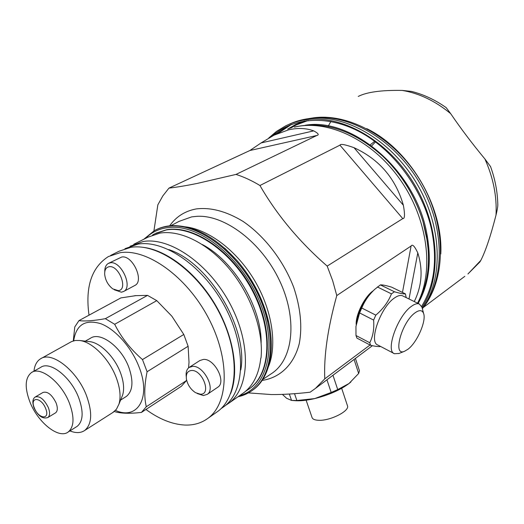 <?xml version="1.0" encoding="UTF-8"?>
<svg xmlns="http://www.w3.org/2000/svg" width="524" height="524" viewBox="0 0 524 524"><rect width="100%" height="100%" fill="white"/><g stroke="black" fill="none" stroke-linecap="round" stroke-linejoin="round"><path stroke-width="0.79" d="M370.036 345.002L324.788 378.826L315.422 388.435L310.129 392.207C295.543 393.865 282.593 394.644 271.268 394.552L248.409 392.895M236.016 174.413L197.306 183.407C186.289 185.634 176.837 187.206 168.944 188.123L249.889 150.519L261.063 142.947L273.967 135.212L288.521 129.86C297.691 127.745 306.082 128.079 313.699 130.876C318.363 133.358 319.411 134.891 316.837 135.48L236.016 174.413C243.968 176.968 251.939 180.662 259.943 185.509L339.938 145.161C340.364 143.655 345.054 144.5 354.001 147.683C379.199 159.27 395.659 178.455 403.375 205.251C405.032 214.519 404.829 218.973 402.779 218.613L327.179 266.087L332.707 280.812L336.775 295.556L411.098 246.011C412.368 243.817 414.602 246.123 417.798 252.922C423.117 269.736 421.938 285.94 414.261 301.542M336.775 295.556C327.736 328.253 323.74 356.006 324.788 378.826M356.169 324.513C355.619 314.485 364.881 296.243 373.35 290.689M259.943 185.509C276.868 214.879 299.283 241.741 327.179 266.087M252.037 390.59L253.452 389.561C272.866 375.57 277.569 338.517 262 301.274C255.738 286.156 247.282 272.467 236.632 260.199C215.318 236.946 193.985 225.425 172.625 225.634C166.488 225.883 160.92 227.278 155.923 229.826M238.001 396.766C243.47 395.594 248.409 393.341 252.817 390.013C273.679 374.627 276.941 332.943 257.52 293.204C238.282 253.406 200.306 224.56 171.924 225.988C165.427 226.25 159.578 227.796 154.377 230.626L143.786 239.272M145.476 238.427C152.281 231.503 160.953 227.802 171.499 227.305C202.192 225.628 243.791 260.408 260.756 304.32C278.028 348.178 266.749 388.454 239.54 395.692M155.785 233.246L166.737 229.702C193.716 224.875 232.538 251.232 253.02 290.715C273.692 330.12 271.255 372.846 250.262 388.166L248.972 389.103M152.438 235.119L154.383 233.973L166.239 229.957C193.218 225.124 232.047 251.5 252.535 291.003C273.227 330.428 270.797 373.167 249.81 388.487L245.684 391.186M261.129 343.043C261.751 307.575 233.914 260.893 202.284 244.505M133.777 244.276L148.017 237.156L159.984 233.095C180.78 229.702 208.873 243.811 230.233 269.945C251.572 296.073 263.71 331.515 261.017 358.003L260.788 358.161C259.013 373.861 253.38 385.35 243.889 392.64L241.741 394.146M130.063 246.241L143.249 241.492C170.13 236.887 209.351 264.103 230.377 304.437C251.599 344.694 249.686 387.97 228.883 403.166L225.386 405.497M240.771 370.003C248.566 328.797 208.971 262.432 168.787 249.601M222.012 407.986L224.141 406.493C244.898 391.33 246.693 347.936 225.346 307.483C204.196 266.958 164.89 239.56 138.035 244.105L124.928 248.703M143.157 247.328C166.92 250.112 196.12 272.611 214.814 303.913C233.521 335.209 239.429 371.418 230.632 393.531M168.944 188.123L162.82 195.924L157.848 204.832L153.925 230.874M372.715 147.663L382.664 156.126C401.672 174.296 415.1 196.035 422.947 221.344L427.342 241.381M305.164 125.262C351.617 116.99 414.255 169.442 426.372 231.222C432.097 259.583 429.353 283.654 418.126 303.429M421.63 306.357C434.324 285.757 437.651 260.232 431.612 229.8C423.006 190.153 394.854 151.37 361.652 132.9C328.384 114.435 293.571 117.042 272.074 136.181M268.714 138.041L276.626 131.301L285.56 125.924C292.11 122.682 299.224 120.579 306.894 119.616C342.401 114.933 387.452 140.275 413.39 182.719C439.426 225.104 441.896 277.275 422.075 307.503M422.337 308.584C443.553 279.168 442.413 226.551 416.626 183.276C390.956 139.941 345.198 113.767 309.173 118.562C301.765 119.498 294.874 121.496 288.508 124.561M274.93 134.747L288.193 125.924L290.977 124.627M402.196 90.416C419.22 93.285 435.385 101.034 450.686 113.669L446.193 107.649C435.143 99.822 423.543 94.399 411.399 91.392L402.196 90.416C391.304 90.252 382.415 90.672 375.525 91.68C368.477 92.617 362.719 94.196 358.252 96.416M371.706 145.836L375.485 141.912M450.686 113.669C460.793 128.518 472.19 143.609 484.883 158.942C493.294 177.715 497.001 196.434 496.012 215.102C497.296 209.783 497.892 206.24 497.8 204.478L497.78 203.666M480.836 260.376L467.925 273.993L479.932 261.895L480.836 260.376C485.624 250.989 490.68 235.898 496.012 215.102M490.556 166.586L484.883 158.942M374.673 141.31L370.298 144.794M372.446 291.613C364.049 300.462 358.704 310.896 356.418 322.915M380.732 346.528C378.708 346.79 375.348 346.384 370.651 345.323L356.909 338.104L355.979 335.511L355.96 326.373L359.602 312.933L361.763 308.014C364.678 300.887 369.047 294.626 374.863 289.222L380.385 284.899L394.428 291.757C400.146 293.44 403.814 294.147 405.412 293.866L406.185 297.593M377.385 286.969L391.448 293.866L394.428 291.757M405.412 293.866L391.605 287.145C386.005 285.469 382.271 284.722 380.385 284.899M370.651 345.323L369.767 342.742C373.009 336.323 374.293 328.771 373.625 320.085L375.819 315.134C383.064 308.983 388.277 301.889 391.448 293.866M394.041 353.49L377.915 345.054C368.261 342.355 380.555 307.005 394.572 297.901C397.775 295.66 400.421 294.96 402.504 295.798L402.91 295.995M399.052 353.445L394.474 353.72C385.081 351.178 397.69 315.586 411.55 306.252C414.713 303.959 417.314 303.213 419.338 304.025L421.964 307.169L422.357 308.702M407.973 349.246L404.62 351.237C392.234 357.067 401.508 322.195 415.139 312.762C419.397 309.756 422.213 309.966 423.575 313.398C426.615 320.734 417.091 342.506 407.973 349.246M369.767 342.742L355.979 335.511M359.602 312.933L373.625 320.085M375.819 315.134L361.763 308.014M294.527 393.694L296.872 400.513L291.56 400.434L289.353 394.048M326.937 379.795L331.181 392.463L314.655 398.6L296.872 400.513M331.181 392.463L337.725 389.587L332.963 375.276M354.073 359.431L358.658 373.481L348.997 383.529L337.725 389.587M358.658 373.481L359.451 370.769L355.423 358.416M291.56 400.434L286.582 398.253L282.397 394.389M350.857 382.003L348.997 383.529C340.122 390.085 328.672 395.109 314.655 398.6C306.684 400.434 299.931 401.109 294.383 400.631L292.418 400.487M306.134 400.192L311.977 417.294C312.474 419.115 314.662 420.117 318.54 420.287C329.865 421.008 349.528 411.202 347.53 405.943L347.373 405.478M114.317 411.478L114.592 411.622C120.802 413.482 129.749 413.744 141.434 412.421L146.288 406.768C144.035 396.976 144.303 385.297 147.093 371.739L142.482 359.575C130.568 349.253 121.306 337.489 114.691 324.291L105.357 318.677C93.678 320.773 84.881 321.422 78.954 320.623L74.775 326.95L73.288 340.914M73.681 340.803C76.144 324.775 85.183 319.077 100.805 323.701C115.391 329.157 131.734 347.602 139.129 367.167C151.377 397.86 137.412 420.503 115.483 410.39M125.603 396.917L126.33 396.452C132.834 391.074 133.672 381.38 128.839 367.363C121.424 346.895 100.222 331.201 90.403 338.281L85.327 341.144M147.093 371.739L188.116 346.259L189.02 362.281L188.568 367.861M141.434 412.421L181.369 386.273L186.4 380.601L146.288 406.768M186.4 380.601L186.564 379.854M188.116 346.259L183.793 334.469L142.482 359.575M183.793 334.469L171.879 316.221L156.774 300.638L147.532 295.379L136.03 295.641M114.691 324.291L156.774 300.638M135.736 295.667L120.88 297.907L78.954 320.623M134.196 295.831L136.004 295.575M89.015 315.173C85.13 286.923 91.576 267.391 108.363 256.57L120.088 252.706C146.93 248.317 186.682 276.476 208.342 317.806C230.2 359.064 228.824 403.041 208.159 418.152C201.504 423.11 193.697 425.409 184.723 425.043C172.121 424.329 159.191 419.135 145.941 409.467M108.658 263.271L121.706 257.029C132.408 254.69 144.545 280.825 134.963 285.403L134.576 285.613M189.478 367.206L199.886 360.525L203.45 359.412C214.427 358.344 226.617 381.8 217.899 387.138L217.506 387.406M215.764 412.814L217.899 411.32C238.662 396.137 240.3 352.403 218.691 311.538C197.286 270.594 157.704 242.828 130.797 247.335L119.033 251.238L110.662 255.424M104.774 271.753C104.695 267.699 105.861 264.934 108.272 263.467L110.269 262.812C120.933 260.526 133.247 286.903 123.703 291.455L121.385 292.202L114.186 289.726M118.175 290.61L112.758 288.862C108.036 285.148 105.337 280.261 104.669 274.209C104.571 269.827 106.051 267.332 109.116 266.723C119.046 264.817 128.596 290.217 118.175 290.61M186.256 376.704C185.725 372.387 186.662 369.302 189.079 367.462L192.636 366.361C203.607 365.366 215.947 389.05 207.268 394.356L203.358 395.541L197.116 393.478M200.306 394.192L195.518 392.666C190.716 389.463 187.697 384.989 186.446 379.238C185.791 373.822 187.5 370.9 191.568 370.475C202.644 369.734 211.847 394.952 200.306 394.192M147.532 295.379L105.357 318.677M89.015 341.556L89.827 341.648C100.451 342.814 114.566 356.936 120.382 372.499C123.664 381.282 124.43 388.736 122.695 394.86L121.627 397.506M41.278 358.409L71.618 341.556L75.417 340.462L79.74 340.515C92.296 341.877 109.182 358.816 116.171 377.431C120.101 387.93 121.044 396.806 118.987 404.056L116.426 409.264L112.765 412.545M33.955 371.169C34.604 365.339 36.759 361.246 40.414 358.888C51.575 350.726 77.015 370.461 86.46 395.535C92.604 412.624 92.001 424.276 84.646 430.499C80.729 433.119 75.823 433.263 69.915 430.918M32.134 372.191L40.734 367.35C49.898 360.597 70.799 376.894 78.607 397.5C83.722 411.609 83.244 421.224 77.166 426.339L76.484 426.772M69.391 403.094C74.585 417.287 74.166 426.936 68.146 432.031C58.826 439.263 38.01 422.639 30.032 402.255C24.517 387.74 24.982 377.85 31.433 372.59C40.518 365.863 61.465 382.356 69.391 403.094M55.367 412.951L55.603 412.807C57.712 411.045 57.863 407.711 56.048 402.812C51.915 394.637 47.573 391.186 43.027 392.437L35.547 396.812M34.388 408.052C29.351 396.596 41.075 396.727 45.595 408.373C50.573 419.979 38.769 419.449 34.388 408.052M295.117 126.893L294.39 127.155C327.474 118.987 371.988 139.574 399.936 179.306C427.964 218.967 434.403 271.065 417.569 303.16M402.471 292.431L411.098 246.011M409.008 298.975L417.798 252.922M169.645 225.844C176.064 216.739 184.834 211.12 195.956 208.984L196.369 208.912C210.871 207.19 226.401 211.336 242.946 221.338C264.404 235.911 283.36 260.428 293.65 287.165C300.534 307.712 302.42 326.472 299.309 343.443C294.016 364.632 280.026 377.811 262.033 380.45M170.778 225.739L178.946 221.423L191.673 216.877L197.024 216.314C224.822 214.696 261.463 242.278 279.443 280.379C297.599 318.428 293.44 358.364 272.513 372.924L270.417 374.326M185.417 226.82C208.886 229.591 236.835 250.727 254.454 280.268C272.074 309.808 277.347 344.314 268.655 366.178M225.248 248.658L236.92 260.441C247.426 272.546 255.771 286.052 261.948 300.959L268.373 320.93M382.664 156.126L382.546 156.034C401.62 174.263 415.093 196.081 422.966 221.475L426.477 236.01L428.285 250.367M422.671 308.105C445.066 279.836 445.308 227.39 420.091 183.708C395.004 139.96 349.036 113.223 312.841 118.064L310.077 118.457M291.409 124.457L278.277 133.234M304.549 120.952L295.765 124.43L287.709 129.107M306.409 120.684L297.311 124.037L288.973 128.668M440.789 253.93C443.311 206.535 409.591 149.353 366.721 128.629M308.112 120.481L296.224 124.967L290.637 128.125M330.913 121.489L328.286 126.029M423.3 307.483L464.821 276.325M261.063 142.947L313.699 130.876M249.889 150.519L316.837 135.48M402.779 218.613L339.938 145.161M403.375 205.251L354.001 147.683M34.04 407.895C32.154 402.399 32.56 398.764 35.246 396.989C39.772 395.751 44.121 399.242 48.293 407.462C50.134 412.395 50.003 415.735 47.907 417.49L47.691 417.628M315.422 388.435L372.381 345.696M262.655 379.514L270.443 374.306M224.606 248.094L236.632 260.199M268.733 322.489L262 301.274M252.817 390.013L253.452 389.561M249.81 388.487L250.262 388.166M228.883 403.166L243.889 392.64M220.801 408.838L224.141 406.493M417.923 303.331C430.053 279.993 431.73 252.706 422.966 221.475L422.947 221.344M382.546 156.034C353.864 130.535 324.769 120.808 295.254 126.86M288.193 125.924L291.305 124.496M308.322 118.673L313.85 117.776C351.512 112.896 397.402 140.059 422.056 183.636C446.789 227.161 446.16 279.672 422.357 308.675M299.721 123.356L296.224 124.967L308.178 120.474M490.471 166.344C495.075 178.998 497.518 191.712 497.8 204.478M419.338 304.025L402.504 295.798M404.62 351.237L398.738 353.569M423.575 313.398L421.964 307.169M347.53 405.943L341.674 388.304M208.159 418.152L217.899 411.32M123.703 291.455L134.963 285.403M207.268 394.356L217.899 387.138M126.33 396.452L120.585 400.081M89.827 341.648L79.74 340.515M122.695 394.86L118.987 404.056M113.623 412.002L84.646 430.499M77.166 426.339L68.146 432.031M55.603 412.807L47.972 417.451M34.06 407.947C38.18 416.108 42.791 419.292 47.907 417.49"/></g></svg>
